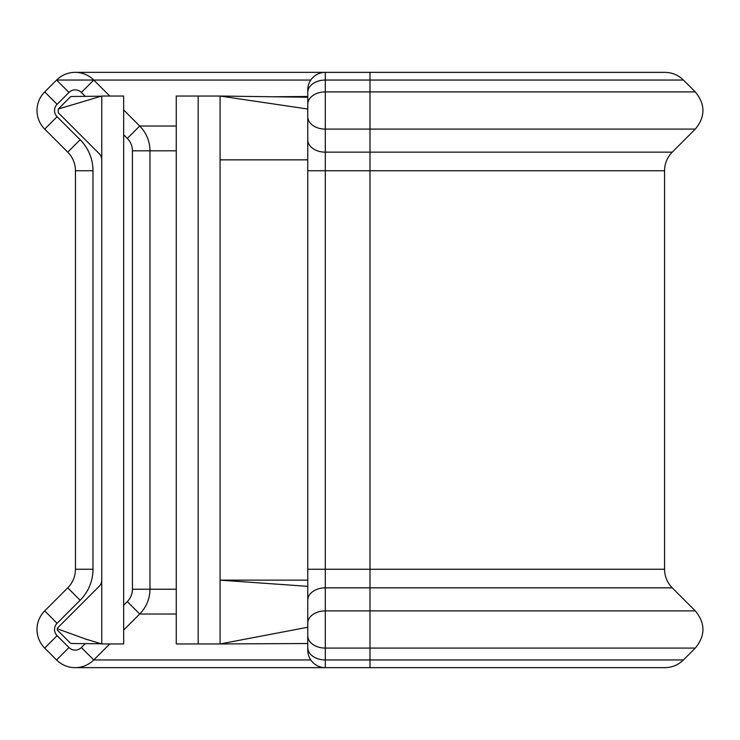 <?xml version="1.0" encoding="UTF-8"?>
<svg xmlns="http://www.w3.org/2000/svg" width="740" height="740" viewBox="0 0 740 740"><rect width="100%" height="100%" fill="white"/><g stroke="black" fill="none" stroke-linecap="round" stroke-linejoin="round"><path stroke-width="1.11" d="M370 72.353L325.295 72.353L325.295 80.05L683.418 80.05C678.238 75.017 672.049 72.455 664.835 72.353L370 72.353L370 667.647L325.295 667.647A17.529 17.529 0 0 1 307.757 650.118L307.757 159.849L220.095 159.849L220.095 96.043L198.181 96.043L198.181 643.948L220.095 643.948L220.095 580.141L307.757 586.339L307.757 627.252L220.095 643.948L307.757 643.523M75.166 72.353L325.295 72.353A17.529 17.529 0 0 0 307.757 89.882L307.757 92.445A17.529 12.404 0 0 1 325.295 80.05L325.295 667.647L75.166 667.647M109.761 643.948L93.758 659.951A26.298 26.298 0 0 1 56.573 659.951L44.705 648.083A26.298 26.298 0 0 1 44.705 610.889L67.747 587.847A26.298 26.298 0 0 0 75.443 569.254L75.443 170.746A26.298 26.298 0 0 0 67.747 152.144L44.705 129.102A26.298 26.298 0 0 1 44.715 91.908L56.582 80.05A26.298 26.298 0 0 1 93.776 80.059L109.742 96.043M307.757 600.242A17.529 12.395 180 0 1 325.295 587.847L672.253 587.847L695.295 610.889L325.295 610.889A17.529 12.395 180 0 0 307.757 623.284M683.418 80.05L695.285 91.908L325.295 91.908A17.529 12.404 0 0 0 307.757 104.312L307.757 92.445A17.529 12.395 180 0 1 307.757 92.445M307.757 104.312L307.757 170.746L664.557 170.746L664.557 569.254L307.757 569.254L307.757 580.141L220.095 580.141L220.095 159.849M198.181 96.043L176.259 96.043L176.259 643.948L198.181 643.948M307.757 580.141L307.757 586.339M307.757 112.739L307.757 153.652M307.757 97.245L220.095 96.043L307.757 109.02M123.663 109.973L139.703 126.031A35.067 35.067 0 0 1 149.961 150.812L149.961 589.225A35.067 35.067 0 0 1 139.694 614.015L123.663 630.045M85.276 96.357L81.372 92.454A8.769 8.769 0 0 0 68.977 92.445L57.1 104.312A8.769 8.769 0 0 0 57.1 116.707L80.142 139.749L67.747 152.144A26.298 26.298 0 0 1 75.443 170.746A26.298 26.298 0 0 0 67.747 152.144A26.298 26.298 0 0 1 75.443 170.746L92.981 170.746L92.981 569.254A43.836 43.836 0 0 1 80.142 600.242L57.1 623.284A8.769 8.769 0 0 0 57.1 635.679L44.705 648.083M92.981 569.254L75.443 569.254A26.298 26.298 0 0 1 67.747 587.847A26.298 26.298 0 0 0 75.443 569.254A26.298 26.298 0 0 1 67.747 587.847L80.142 600.242M57.091 629.796L70.041 642.755A2.627 2.627 0 0 0 71.882 643.523L101.158 643.772M101.75 580.141A8.769 8.769 0 0 1 99.178 586.339L57.221 628.297M101.158 96.219L71.882 96.468A2.627 2.627 0 0 0 70.041 97.245L58.266 109.02L58.266 112.739L99.178 153.652A8.769 8.769 0 0 1 101.75 159.849M101.75 96.043L123.663 96.043L123.663 643.948L101.75 643.948L101.75 96.043L58.266 109.02M57.905 628.982L85.109 638.879L101.75 643.948M57.1 116.707L44.705 129.102M93.758 80.05L56.582 80.05A26.298 26.298 0 0 1 93.776 80.059L81.372 92.454M37 629.481A26.298 26.298 0 0 1 44.705 610.889L57.1 623.284M37 110.51A26.298 26.298 0 0 1 44.715 91.908L57.1 104.312M176.259 589.225L149.961 589.225A35.067 35.067 0 0 1 139.694 614.015L127.299 601.62A17.529 17.529 0 0 0 132.432 589.225L132.432 150.812A17.529 17.529 0 0 0 127.299 138.417L123.663 134.782M176.259 126.031L139.703 126.031A35.067 35.067 0 0 1 149.961 150.812L132.432 150.812M310.772 659.951L93.758 659.951A26.298 26.298 0 0 1 56.573 659.951L68.968 647.546A8.769 8.769 0 0 0 81.363 647.546L85.276 643.634M176.259 614.015L139.694 614.015M176.259 150.812L149.961 150.812M310.772 80.059L93.776 80.059M307.757 116.707A17.529 12.395 0 0 0 325.295 129.102L695.295 129.102C705.488 116.707 705.488 104.303 695.285 91.908M307.757 139.749A17.529 12.395 0 0 0 325.295 152.144L672.253 152.144L695.295 129.102M307.757 635.679A17.529 12.395 180 0 0 325.295 648.083L695.295 648.083C705.488 635.679 705.488 623.284 695.295 610.889M307.757 647.546A17.529 12.395 180 0 0 325.295 659.951L683.427 659.951L695.295 648.083M57.1 635.679L68.968 647.546M123.663 605.246L127.299 601.62M80.142 139.749A43.836 43.836 0 0 1 92.981 170.746M56.582 80.05L68.977 92.445M139.703 126.031L127.299 138.417M149.961 589.225L132.432 589.225M93.758 659.951L81.363 647.546M273.153 96.774L307.757 96.468M672.253 152.144C667.23 157.324 664.659 163.531 664.557 170.746M664.557 569.254C664.659 576.469 667.23 582.667 672.253 587.847M370 667.647L664.835 667.647C672.049 667.545 678.256 664.973 683.427 659.951M85.109 638.981L88.328 639.887"/></g></svg>
